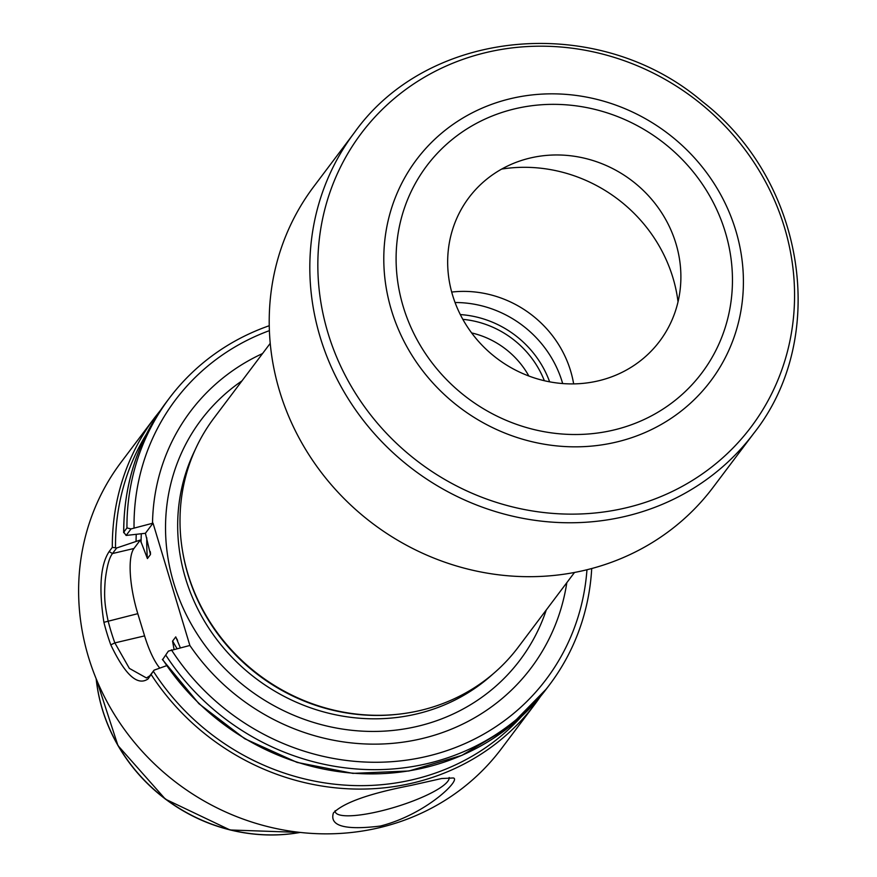 <?xml version="1.0" encoding="UTF-8"?>
<svg xmlns="http://www.w3.org/2000/svg" width="877" height="877" viewBox="0 0 877 877"><rect width="100%" height="100%" fill="white"/><g stroke="black" fill="none" stroke-linecap="round" stroke-linejoin="round"><path stroke-width="1.32" d="M566.816 582.679A213.21 199.298 -143 0 1 408.408 741.339A213.21 199.298 -143 0 1 189.87 645.461L153.026 523.152L131.035 528.919L126.113 535.452L145.407 533.282L150.471 554.516L147.424 558.572L140.32 540.035L116.674 547.982L112.497 553.54C109.296 557.487 106.862 566.389 105.218 580.223C103.87 598.037 104.9 605.689 108.057 620.686A234.488 219.184 37 0 0 114.843 642.896L129.368 668.395L146.481 677.965L149.857 675.739L154.034 670.181L166.542 665.698M152.51 523.273A213.21 199.298 -143 0 1 262.541 353.563M269.392 330.64A232.109 216.959 37 0 0 134.038 527.614M168.384 651.118L162.694 659.471L168.384 651.118L189.87 645.461M171.399 649.813A232.109 216.959 37 0 0 418.165 758.221A232.109 216.959 37 0 0 586.954 569.754M269.261 325.718A238.062 222.528 37 0 0 169.327 398.202A238.062 222.528 37 0 0 126.946 527.932L131.035 528.919M126.113 535.452L123.778 532.153L126.946 527.932M123.668 532.525L123.778 532.153A238.062 222.528 37 0 1 166.148 402.411L169.327 398.202M154.034 670.181L148.07 678.908C137.568 686.274 125.148 674.928 110.798 644.869A238.062 222.528 -143 0 1 103.903 622.308C98.673 588.335 100.416 564.766 109.143 551.578L112.322 547.358L116.674 547.982M136.231 534.663A217.014 202.85 37 0 0 136.067 541.043M112.322 547.358A238.062 222.528 37 0 1 154.692 417.627L120.993 462.387A238.062 222.528 37 0 0 122.835 727.252A238.062 222.528 37 0 0 379.094 827.756A238.062 222.528 37 0 0 501.348 748.783L535.047 704.023A238.062 222.528 37 0 0 540.594 696.294L535.047 704.023A238.062 222.528 37 0 1 412.793 782.997A238.062 222.528 37 0 1 151.25 674.687M380.322 826.057C344.913 830.376 329.281 826.013 333.424 812.935C343.609 802.63 369.436 793.466 410.918 785.43L441.635 778.524L453.266 777.976C461.795 779.127 426.365 814.404 380.322 826.057M165.874 655.262A238.062 222.528 37 0 0 549.682 684.586A238.062 222.528 37 0 0 591.712 568.526M174.008 649.199L172.561 641.142L175.762 636.888L180.311 647.719M150.46 552.674L150.471 554.516A207.115 193.598 37 0 1 150.252 551.534M449.167 777.493A59.515 12.98 -17 0 1 394.935 807.169A59.515 12.98 -17 0 1 335.244 811.839A59.515 12.98 -17 0 1 335.135 810.688M140.32 540.035L133.962 548.487A53.563 15.019 -103.3 0 0 137.799 613.67L144.584 635.891A53.563 15.019 -103.3 0 0 159.811 668.11M153.026 523.152L145.407 533.282M270.237 343.345L213.911 418.143A190.452 178.02 37 0 0 182.657 551.71A190.452 178.02 37 0 0 398.465 714.207A190.452 178.02 37 0 0 420.39 710.436A190.452 178.02 37 0 0 518.186 647.259L574.512 572.451M182.657 551.71L182.855 552.85A189.257 176.913 37 0 0 397.314 714.327L398.465 714.207M96.196 678.82A169.469 158.419 37 0 0 300.197 832.426M679.927 291.449A119.371 111.587 37 0 0 579.258 157.104A119.371 111.587 37 0 0 448.629 247.413A119.371 111.587 37 0 0 549.309 381.769A119.371 111.587 37 0 0 679.927 291.449M753.683 433.446L713.089 487.36A249.956 233.655 -143 0 1 424.863 554.275A249.956 233.655 -143 0 1 271.234 290.901A249.956 233.655 -143 0 1 313.725 186.648L354.319 132.734C428.897 27.582 598.465 12.815 702.499 101.655C805.261 181.079 829.752 337.612 753.683 433.446A249.956 233.655 -143 0 1 465.468 500.361A249.956 233.655 -143 0 1 311.839 236.987A249.956 233.655 -143 0 1 354.319 132.734M528.853 376.014A83.315 77.889 37 0 0 471.64 332.931M544.354 380.717A92.841 86.79 37 0 0 462.837 319.338M573.646 383.885A107.126 100.131 37 0 0 451.699 292.063M501.688 169.075A148.783 139.081 -143 0 1 678.031 301.852M146.569 433.896A235.683 220.302 37 0 0 115.534 547.555M162.694 659.471A238.062 222.528 37 0 0 546.503 688.807L508.66 727.439L461.872 755.382L408.912 770.993L352.872 773.371L297.051 762.398L244.716 738.719L198.926 703.716L162.355 659.438M175.674 636.932A207.115 193.598 37 0 0 177.603 640.363M172.616 640.988A207.115 193.598 37 0 0 176.968 648.498M146.799 537.875A207.115 193.598 37 0 0 147.424 558.572M141.296 534.246A211.872 198.049 37 0 0 141.076 542.523M153.365 671.311A235.683 220.302 37 0 0 521.662 716.334M137.799 613.67L103.903 622.308M144.584 635.891L114.843 642.896L110.798 644.869M133.962 548.487L112.497 553.54L109.143 551.578M149.857 675.739L148.07 678.908M195.045 450.054A189.257 176.913 37 0 0 222.955 647.215A189.257 176.913 37 0 0 416.542 713.977A189.257 176.913 37 0 0 492.742 674.205M241.997 380.848A199.605 186.582 37 0 0 187.097 616.345A199.605 186.582 37 0 0 417.474 726.331A199.605 186.582 37 0 0 546.272 609.964M300.296 832.437L230.037 829.971L165.402 799.166L117.946 745.56L96.163 678.732A169.206 158.167 37 0 0 300.285 832.426M319.809 235.157A244.014 228.086 -143 0 1 700.909 103.826A244.014 228.086 -143 0 1 647.895 501.512A244.014 228.086 -143 0 1 319.809 235.157M397.489 237.678A172.166 160.93 -143 0 1 666.377 145.012A172.166 160.93 -143 0 1 628.973 425.608A172.166 160.93 -143 0 1 397.489 237.678M385.277 236.384A184.071 172.056 -143 0 1 672.758 137.316A184.071 172.056 -143 0 1 632.766 437.316A184.071 172.056 -143 0 1 385.277 236.384M549.627 381.824A97.599 91.241 37 0 0 460.315 314.58M562.661 383.545A107.126 100.131 37 0 0 455.064 302.521M123.668 532.701C123.69 484.071 137.853 440.638 166.148 402.411M154.692 417.627L160.601 410.151M549.682 684.586L546.503 688.807"/></g></svg>
